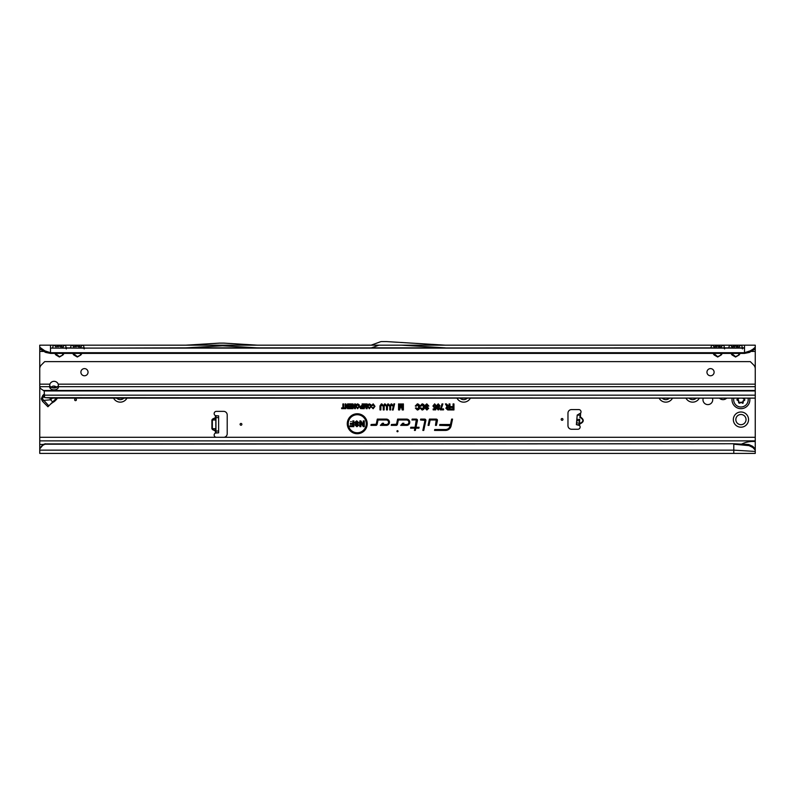<?xml version="1.0" encoding="UTF-8"?>
<svg xmlns="http://www.w3.org/2000/svg" width="795" height="795" viewBox="0 0 795 795"><rect width="100%" height="100%" fill="white"/><g stroke="black" fill="none" stroke-linecap="round" stroke-linejoin="round"><path stroke-width="1.19" d="M733.338 419.591A7.602 7.602 0 0 1 740.94 411.989A7.602 7.602 0 0 1 748.542 419.591A7.602 7.602 0 0 1 740.94 427.193A7.602 7.602 0 0 1 733.338 419.591M746.038 419.591A5.098 5.098 0 0 0 740.94 414.493A5.098 5.098 0 0 0 735.842 419.591A5.098 5.098 0 0 0 740.94 424.689A5.098 5.098 0 0 0 746.038 419.591M42.493 401.316L41.28 398.891L42.731 395.503L43.695 396.466L42.373 398.802L48.833 405.857L47.939 406.752L42.493 401.316L43.387 400.422L50.542 399.796A3.756 2.286 -95 0 1 50.145 398.076M76.419 399.736A0.894 0.894 0 0 0 75.525 398.842A0.894 0.894 0 0 0 74.631 399.736A0.894 0.894 0 0 0 75.525 400.63A0.894 0.894 0 0 0 76.419 399.736M703.247 398.126A4.869 4.869 0 0 0 707.848 404.605A4.869 4.869 0 0 0 712.449 398.126M579.744 416.958A0.537 0.527 -175 0 0 580.121 417.464L579.744 416.918A0.537 0.527 -175 0 0 580.111 417.524L580.618 413.102A2.236 2.236 0 0 0 578.79 409.584L571.545 409.584A3.578 3.578 0 0 0 567.968 413.161L567.968 425.673A3.578 3.578 0 0 0 571.545 429.25L577.895 429.25A2.236 2.236 0 0 0 579.535 425.494L579.555 419.114M579.664 419.323L579.605 423.377A0.537 0.527 5 0 0 579.138 423.854M576.514 423.01L577.21 415.06L580.618 413.102L580.38 417.554C583.798 419.81 583.629 421.767 579.863 423.397L579.595 423.437A0.537 0.527 5 0 0 579.128 423.914L579.863 423.397L579.535 425.494L576.375 424.639L576.514 423.01M241.879 424.331A0.894 0.894 0 0 0 240.984 423.437A0.894 0.894 0 0 0 240.09 424.331A0.894 0.894 0 0 0 240.984 425.226A0.894 0.894 0 0 0 241.879 424.331M562.959 419.412A0.894 0.894 0 0 0 562.065 418.518A0.894 0.894 0 0 0 561.171 419.412A0.894 0.894 0 0 0 562.065 420.307A0.894 0.894 0 0 0 562.959 419.412M221.398 345.179L220.772 345.805L222.56 345.805L185.891 347.862L257.441 347.862L222.56 345.805L221.934 345.179M74.154 353.407L73.776 354.958L72.683 353.407M73.249 353.407L77.314 356.647L80.852 354.958L77.314 357.025L73.776 354.958M70.666 348.091L80.474 348.13L65.448 347.862L66.343 348.906M50.483 353.407L744.518 353.407L744.518 352.712L50.483 352.712L44.828 350.843L45.583 352.414L50.483 353.407L50.483 345.179L62.964 345.179A3.22 2.633 -90 0 0 60.688 346.789L63.173 346.789A3.22 2.633 90 0 1 65.448 345.179L80.852 345.179A3.22 2.633 -90 0 0 78.576 346.789L81.06 346.789A3.22 2.633 90 0 1 83.336 345.179L84.181 347.862M78.576 346.789L77.314 346.123L73.567 346.789A3.22 2.633 -90 0 0 71.292 345.179L70.447 347.862M56.266 353.407L55.889 354.958L54.795 353.407M55.362 353.407L59.426 356.647L62.964 354.958L59.426 357.025L55.889 354.958M52.778 348.091L744.518 347.862L741.596 347.862L742.49 348.906M62.964 345.179L65.448 345.179L66.293 347.862M60.688 346.789L59.426 346.123L55.68 346.789A3.22 2.633 -90 0 0 53.404 345.179L52.559 347.862M714.526 353.407L714.149 354.958L713.055 353.407M713.622 353.407L717.686 356.647L721.224 354.958L717.686 357.025L714.149 354.958M721.224 347.862L714.526 348.13L723.708 347.862L724.603 348.906M80.852 345.179L721.224 345.179A3.22 2.633 -90 0 0 718.948 346.789L721.433 346.789A3.22 2.633 90 0 1 723.708 345.179L724.553 347.862M718.948 346.789L717.686 346.123L713.94 346.789A3.22 2.633 -90 0 0 711.664 345.179L710.819 347.862M732.414 353.407L732.036 354.958L730.943 353.407M731.509 353.407L735.574 356.647L739.111 354.958L735.574 357.025L732.036 354.958M739.111 347.862L732.414 348.13L741.238 348.091M721.224 345.179L739.111 345.179A3.22 2.633 -90 0 0 736.836 346.789L739.32 346.789A3.22 2.633 90 0 1 741.596 345.179L742.441 347.862M736.836 346.789L735.574 346.123L731.827 346.789A3.22 2.633 -90 0 0 729.552 345.179L728.707 347.862M398.047 431.218A0.547 0.547 0 0 0 397.5 430.671A0.547 0.547 0 0 0 396.953 431.218A0.547 0.547 0 0 0 397.5 431.765A0.547 0.547 0 0 0 398.047 431.218M351.301 421.598L350.684 421.598L351.301 421.598M366.276 423.745A9.023 9.023 0 0 0 357.253 414.722A9.023 9.023 0 0 0 348.23 423.745A9.023 9.023 0 0 0 357.253 432.768A9.023 9.023 0 0 0 366.276 423.745M366.425 423.745A9.162 9.162 0 0 0 357.253 414.573A9.162 9.162 0 0 0 348.091 423.745A9.162 9.162 0 0 0 357.253 432.907A9.162 9.162 0 0 0 366.425 423.745M367.23 423.745A9.977 9.977 0 0 0 357.253 413.758A9.977 9.977 0 0 0 347.276 423.745A9.977 9.977 0 0 0 357.253 433.722A9.977 9.977 0 0 0 367.23 423.745M367.091 423.745A9.838 9.838 0 0 0 357.253 413.907A9.838 9.838 0 0 0 347.415 423.745A9.838 9.838 0 0 0 357.253 433.583A9.838 9.838 0 0 0 367.091 423.745M437.449 420.316A1.212 1.212 0 0 0 436.226 419.104L429.419 419.104L428.078 425.385L428.992 425.385L430.135 419.998L436.226 419.998L435.481 425.385L436.395 425.385L437.419 420.575A1.212 1.212 0 0 0 437.449 420.316M437.3 420.316A1.073 1.073 0 0 0 436.226 419.243L429.529 419.243L428.257 425.246L428.873 425.246L430.025 419.849L436.226 419.849L436.684 420.416L435.66 425.246L436.276 425.246L437.28 420.545A1.073 1.073 0 0 0 437.3 420.316M425.882 420.316A1.212 1.212 0 0 0 424.659 419.104L420.684 419.104L420.495 419.998L424.977 420.386L422.841 430.413L423.755 430.413L425.852 420.575A1.212 1.212 0 0 0 425.882 420.316M425.732 420.316A1.073 1.073 0 0 0 424.659 419.243L420.803 419.243L420.674 419.849L424.659 419.849L425.116 420.416L423.019 430.274L423.646 430.274L425.713 420.545A1.073 1.073 0 0 0 425.732 420.316M416.252 419.998L415.099 427.273L410.776 427.273L410.588 428.167L414.911 428.167L414.434 430.413L415.348 430.413L415.825 428.167L418.905 428.167L419.094 427.273L416.014 427.273L417.445 420.575A1.212 1.212 0 0 0 416.252 419.104L412.158 419.104L411.969 419.998L416.252 419.849L416.709 420.416L415.219 427.412L410.896 427.412L410.767 428.018L415.089 428.018L414.612 430.274L415.228 430.274L415.715 428.018L418.786 428.018L418.915 427.412L415.845 427.412L417.305 420.545A1.073 1.073 0 0 0 416.252 419.243L412.277 419.243L412.148 419.849L416.252 419.849M215.942 419.035A0.537 0.507 0 0 1 215.624 419.492L215.624 418.15A0.537 0.507 0 0 0 215.942 417.683L212.782 419.492L212.563 419.035L215.405 417.683L215.405 415.606L215.942 415.835L215.942 432.828L215.405 433.056A2.236 2.236 0 0 0 216.389 437.3L223.633 437.3A3.578 3.578 0 0 0 227.211 433.722L227.211 414.94A3.578 3.578 0 0 0 223.633 411.363L216.389 411.363A2.236 2.236 0 0 0 215.405 415.606L217.293 415.835M126.952 398.126A7.602 7.602 0 0 1 113.536 398.126M470.392 398.126A7.602 7.602 0 0 1 456.976 398.126M672.52 398.126A7.602 7.602 0 0 1 659.105 398.126M699.352 398.126A7.602 7.602 0 0 1 685.936 398.126M719.425 398.126A5.098 5.098 0 0 0 726.68 398.126M748.761 444.524L752.776 446.363L755.25 448.956L755.25 450.139L752.895 447.545L749.029 445.627L748.761 444.524L733.785 443.739L44.798 443.918A5.366 5.287 180 0 0 42.075 445.627L39.75 448.36L39.75 440.877L755.25 440.877L755.25 398.126L45.653 397.659M58.224 384.164A4.472 4.472 0 0 0 49.896 384.164L49.588 386.688A4.472 3.16 180 0 0 49.588 386.718A4.472 3.16 180 0 0 54.06 389.878A4.472 3.16 180 0 0 58.532 386.718A4.472 3.16 180 0 0 58.532 386.688L58.224 384.164L755.25 384.164L755.25 348.15M45.583 352.414L39.75 348.906L39.75 384.164L49.896 384.164M39.75 386.141L39.75 368.791A5.366 5.366 0 0 1 41.32 364.994L44.679 361.636L750.321 361.636L753.68 364.994A5.366 5.366 0 0 1 755.25 368.791L755.25 398.126L51.019 398.126L44.6 397.56L44.222 391.398A1.789 1.759 180 0 0 44.162 390.941L41.32 389.093A5.366 3.796 180 0 1 39.76 386.688L39.75 440.877M366.406 406.901L366.406 403.92L367.151 403.92L367.151 408.68L366.177 408.68L365.233 405.261L364.229 408.68L363.325 408.68L363.325 403.92L364.08 403.92L364.08 406.752L364.895 403.92L365.591 403.92L366.545 407.974L367.012 404.069L367.012 408.541L366.286 408.541L365.243 404.715L364.13 408.541L363.464 408.541L363.464 404.069L363.931 407.755L365.481 404.069L366.545 407.974M362.103 405.728L362.103 403.92L362.858 403.92L362.858 408.68L360.572 408.59L359.777 407.239L361.298 405.728L362.252 405.867L362.252 404.069L362.709 408.541L360.622 408.451L359.926 407.239L362.252 405.867M354.669 407.05L354.669 403.92L355.425 403.92L355.425 408.68L354.699 408.68L353.04 405.549L353.04 408.68L352.284 408.68L352.284 403.92L353.02 403.92L354.818 407.626L355.276 404.069L355.276 408.541L352.901 404.973L352.433 408.541L352.433 404.069L354.818 407.626M348.687 404.734L348.687 403.92L351.708 403.92L351.708 408.68L348.747 408.68L348.747 407.875L350.953 407.875L350.953 406.762L348.866 406.762L348.866 405.957L350.953 405.957L350.953 404.734L348.687 404.734L348.836 404.069L351.559 404.069L351.559 408.541L348.886 408.541L348.886 408.014L351.102 408.014L351.102 406.623L349.005 406.623L349.005 406.096L351.102 406.096L351.102 404.585L348.836 404.585M347.524 407.05L347.524 403.92L348.28 403.92L348.28 408.68L347.554 408.68L345.895 405.549L345.895 408.68L345.149 408.68L345.149 403.92L345.875 403.92L347.673 407.626L348.13 404.069L348.13 408.541L345.755 404.973L345.288 408.541L345.288 404.069L347.673 407.626M342.884 407.875L342.884 403.92L343.629 403.92L343.629 407.875L344.851 407.875L344.851 408.68L341.661 408.68L341.661 407.875L343.023 408.014L343.49 404.069L343.49 408.014L344.712 408.541L341.8 408.541L343.023 408.014M374.246 406.334L373.193 404.675L372.229 405.808L371.484 405.629L373.183 403.87L374.992 406.334L373.143 408.739L371.543 407.159L373.163 407.934L374.385 406.334L373.193 404.536L371.653 405.52L373.183 404.009L374.852 406.334L373.143 408.6L371.712 407.259L373.163 408.073L374.385 406.334M391.22 403.85L392.223 404.317L392.601 405.907L390.733 405.132L390.663 409.932L389.779 409.932L389.779 405.907L391.22 403.85L392.452 405.778L391.19 404.665L390.593 405.092L390.524 409.793L389.928 409.793L389.928 405.907L391.22 403.989M387.95 403.85L388.954 404.317L389.331 405.907L387.463 405.132L387.394 409.932L386.509 409.932L386.509 405.907L387.95 403.85L389.182 405.778L387.92 404.665L387.324 405.092L387.245 409.793L386.658 409.793L386.658 405.907L387.95 403.989M384.671 403.85L385.684 404.317L386.052 405.907L384.194 405.132L384.124 409.932L383.24 409.932L383.24 405.907L384.671 403.85L385.913 405.778L384.651 404.665L384.055 405.092L383.975 409.793L383.379 409.793L383.379 405.907L384.671 403.989M381.401 403.85L382.415 404.317L382.783 405.907L380.924 405.132L380.855 409.932L379.97 409.932L379.97 405.907L381.401 403.85L382.643 405.778L381.381 404.665L380.785 405.092L380.706 409.793L380.109 409.793L380.109 405.907L381.401 403.989M392.382 410.011L393.883 403.85L394.628 403.85L393.137 410.011L392.382 410.011L394.449 403.989L392.561 409.862M402.499 407.994L402.499 403.92L403.383 403.92L403.383 409.932L402.2 409.932L400.968 405.44L399.656 409.932L398.563 409.932L398.563 403.92L399.448 403.92L399.448 407.785L400.571 403.92L401.396 403.92L402.648 409.067L402.648 404.069L403.244 404.069L403.244 409.793L402.31 409.793L400.968 404.894L399.547 409.793L398.702 409.793L398.702 404.069L399.299 404.069L399.299 408.789L400.67 404.069L401.286 404.069L402.648 409.067M449.066 406.454L449.066 403.92L449.94 403.92L449.94 409.932L447.694 409.932L445.866 408.213L446.989 406.573L445.399 403.92L446.402 403.92L449.205 406.593L449.205 404.069L449.801 404.069L449.801 409.793L447.694 409.793L446.005 408.213L447.347 406.633L445.637 404.069L449.205 406.593M451.63 419.104L450.487 424.49L439.844 424.49L439.645 425.385L450.238 425.683A4.849 4.849 0 0 1 445.488 429.519L434.726 429.519L434.537 430.413L445.488 430.413A5.744 5.744 0 0 0 451.113 425.862L452.544 419.104L451.63 419.104L450.606 424.639L439.953 424.639L439.824 425.246L450.377 425.713A4.989 4.989 0 0 1 445.488 429.668L434.845 429.668L434.716 430.274L445.488 430.274A5.605 5.605 0 0 0 450.964 425.832L452.365 419.243L451.749 419.243M386.32 419.104L377.307 419.104L376.214 424.232L371.126 424.49L370.937 425.385L375.906 425.385A1.212 1.212 0 0 0 377.088 424.421L378.032 419.998L386.32 419.998A2.246 2.246 0 0 1 388.566 422.244A2.246 2.246 0 0 1 386.32 424.49L382.465 424.49L383.617 423.278L382.385 423.278L380.388 425.385L386.32 425.385A3.14 3.14 0 0 0 389.461 422.244A3.14 3.14 0 0 0 386.32 419.104L377.426 419.243L376.363 424.262L371.245 424.639L371.116 425.246L375.906 425.246A1.073 1.073 0 0 0 376.949 424.391L377.913 419.849L386.32 419.849A2.395 2.395 0 0 1 388.705 422.244A2.395 2.395 0 0 1 386.32 424.639L382.127 424.639L383.289 423.417L382.445 423.417L380.716 425.246L386.32 425.246A3.001 3.001 0 0 0 389.312 422.244A3.001 3.001 0 0 0 386.32 419.243M406.623 419.104L397.609 419.104L396.516 424.232L391.428 424.49L391.239 425.385L396.208 425.385A1.212 1.212 0 0 0 397.391 424.421L398.335 419.998L406.623 419.998A2.246 2.246 0 0 1 408.868 422.244A2.246 2.246 0 0 1 406.623 424.49L402.767 424.49L403.92 423.278L402.687 423.278L400.69 425.385L406.623 425.385A3.14 3.14 0 0 0 409.763 422.244A3.14 3.14 0 0 0 406.623 419.104L397.729 419.243L396.655 424.262L391.547 424.639L391.418 425.246L396.208 425.246A1.073 1.073 0 0 0 397.252 424.391L398.216 419.849L406.623 419.849A2.395 2.395 0 0 1 409.008 422.244A2.395 2.395 0 0 1 406.623 424.639L402.429 424.639L403.582 423.417L402.747 423.417L401.018 425.246L406.623 425.246A3.001 3.001 0 0 0 409.614 422.244A3.001 3.001 0 0 0 406.623 419.243M453.071 406.523L453.071 403.92L453.955 403.92L453.955 409.932L450.477 409.932L450.477 408.978L453.071 408.978L453.071 407.477L450.845 407.477L450.845 406.523L453.22 406.672L453.22 404.069L453.816 404.069L453.816 409.793L450.616 409.793L450.616 409.127L453.22 409.127L453.22 407.338L450.994 407.338L450.994 406.672L453.22 406.672M418.806 406.97L417.425 404.804L416.163 406.255L415.288 406.026L417.405 403.85C419.035 404.208 419.8 405.241 419.69 406.97C419.76 408.67 418.985 409.683 417.355 410.011L415.358 408.054L416.222 407.835L417.375 409.057L418.945 406.97L417.425 404.665L415.457 405.927L417.405 403.989C418.925 404.307 419.631 405.301 419.541 406.97L417.355 409.862L415.527 408.153L417.385 409.196L418.945 406.97M423.566 406.97L422.185 404.804L420.923 406.255L420.038 406.026L422.165 403.85C423.795 404.208 424.55 405.241 424.441 406.97C424.52 408.67 423.745 409.683 422.115 410.011L420.118 408.054L420.982 407.835L422.135 409.057L423.705 406.97L422.185 404.665L420.217 405.927L422.165 403.989C423.675 404.307 424.391 405.301 424.301 406.97L422.115 409.862L420.287 408.153L422.135 409.196L423.705 406.97M424.828 405.659L426.776 403.85L428.833 406.056L427.968 406.166L426.726 404.804L425.713 405.639L428.684 408.302L426.875 410.011L424.967 408.034L425.842 407.924L426.855 409.057L427.65 407.795L425.792 407.159L424.828 405.659L426.776 403.989L428.684 405.927L426.726 404.665L425.564 405.639L428.535 408.302L426.875 409.862L425.116 408.153L426.855 409.196L427.76 407.706L425.852 407.03L424.967 405.659M432.927 406.016L434.646 403.85L436.276 405.758L435.402 405.867L434.646 404.734L433.812 405.987L434.636 407.12L436.207 406.662L435.72 409.862L433.156 409.862L433.156 408.908L434.974 408.908L435.133 407.875L434.467 408.004L432.927 406.016L434.646 403.989L436.117 405.629L434.646 404.585L433.673 405.987L434.636 407.269L436.048 406.782L435.6 409.713L433.295 409.713L433.295 409.047L435.103 409.047L435.322 407.636L434.467 407.855L433.076 406.016M438.234 403.85L439.903 405.748L439.168 407.229L439.685 408.382L438.244 410.011L436.793 408.362L437.32 407.219L436.574 405.728L438.234 403.85L439.764 405.748L438.85 407.209L439.546 408.382L438.244 409.862L436.942 408.362L437.628 407.209L436.713 405.728L438.234 403.989M442.885 403.92L441.235 408.908L443.55 408.908L443.55 409.862L440.211 409.862L442.01 403.92L442.885 403.92L440.957 409.047L443.411 409.047L443.411 409.713L440.36 409.713L442.139 404.069L442.736 404.069M357.631 403.87L359.062 404.625L359.549 406.245L357.631 408.739L355.713 406.295L356.2 404.605L357.631 403.87L358.952 404.715L359.4 406.245L357.631 408.6L355.862 406.295L356.319 404.695L357.631 404.009M369.357 403.87L370.798 404.625L371.275 406.245L369.357 408.739L367.449 406.295L367.926 404.605L369.357 403.87L370.679 404.715L371.136 406.245L369.357 408.6L367.588 406.295L368.045 404.695L369.367 404.009M57.369 398.126A17.887 17.887 0 0 0 57.18 398.454A3.578 3.578 0 0 1 56.872 398.931A16.635 16.635 0 0 1 54.149 401.644A3.578 3.578 0 0 1 53.672 401.962A17.887 17.887 0 0 0 49.767 404.923M215.942 415.835L218.625 415.835L218.625 432.828L215.405 433.056L215.405 430.979L212.563 429.628L212.782 429.161L215.942 430.979A0.537 0.507 180 0 0 215.624 430.512L215.624 429.161A0.537 0.507 180 0 1 215.942 429.628M39.75 348.906L39.75 345.179L755.25 345.179L755.25 348.925L749.417 352.414L744.518 353.407M749.417 352.414L750.172 350.843L744.518 352.712L744.518 345.179L739.111 345.179M401.386 345.179L445.26 347.862L370.937 347.862A3.578 3.578 0 0 0 372.169 347.644L378.947 345.179M62.964 347.862L65.071 348.13L62.586 348.13M80.852 347.862L83.336 347.862L84.23 348.906M711.038 348.091L257.441 347.862M185.891 347.862L80.474 348.13M712.022 348.091L714.149 347.862M728.926 348.091L723.351 348.091M729.909 348.091L732.036 347.862M744.518 348.786L744.518 347.862M354.61 422.602L356.726 420.843L359.151 423.089L358.108 423.089L356.756 421.757L355.663 422.562L358.942 425.077L356.905 426.706L354.739 424.818L356.875 425.792L357.73 424.749L355.633 424.053L354.61 422.602L356.726 420.992L359.002 422.94L356.756 421.618L355.514 422.562L358.793 425.077L356.905 426.567L354.888 424.967L356.875 425.941L357.829 424.649L355.693 423.914L354.749 422.602M352.791 423.357L352.791 420.913L353.854 420.913L353.854 426.637L349.939 426.637L349.939 425.722L352.791 425.722L352.791 424.272L350.356 424.272L350.356 423.357L352.94 423.497L352.94 421.062L353.705 421.062L353.705 426.498L350.078 426.498L350.078 425.872L352.94 425.872L352.94 424.123L350.496 424.123L350.496 423.497L352.94 423.497M363.255 424.629L363.255 420.913L364.309 420.913L364.309 426.637L363.275 426.637L360.89 422.93L360.89 426.637L359.837 426.637L359.837 420.913L360.87 420.913L363.394 425.116L363.394 421.062L364.16 421.062L364.16 426.498L363.355 426.498L360.751 422.443L360.751 426.498L359.976 426.498L359.976 421.062L360.791 421.062L363.394 425.116M755.25 345.179L755.25 347.206L752.964 349.194L752.686 350.834M39.75 437.3L755.25 437.3M755.25 448.956L755.25 440.877M740.94 444.465C745.223 442.129 749.993 441.155 755.25 441.543M755.25 450.715L755.25 449.572M755.25 450.089L755.25 453.398L39.75 453.398L39.75 448.36M733.785 453.398L733.785 450.149L39.75 450.149M45.484 443.739L44.798 444.385A5.366 5.287 180 0 0 42.075 446.094L39.75 448.827M733.785 443.739L45.484 444.206M749.029 445.627L733.785 444.206L733.785 450.149L755.25 451.431M438.244 409.266L438.949 408.401L438.234 407.487L437.538 408.362L438.244 409.266L438.949 408.401M438.254 406.891L439.168 405.748L438.234 404.585L437.31 405.728L438.254 406.891L439.168 405.748M438.8 408.401L438.234 407.487M438.234 407.626L437.538 408.362M437.677 408.362L438.244 409.127M439.029 405.748L438.234 404.585M438.234 404.734L437.31 405.728M437.459 405.728L438.254 406.752M449.205 409.127L449.205 407.269L446.601 408.213L447.655 409.127L449.205 409.127L449.205 407.269M449.066 407.408L447.814 407.269M447.814 407.408L446.601 408.213M446.75 408.213L447.655 409.127M447.655 408.978L449.066 408.978M399.448 407.785L399.299 408.789M400.968 405.44L400.968 404.894M345.895 405.549L345.755 404.973M353.04 405.549L352.901 404.973M357.621 408.073L358.933 406.235L357.631 404.536L356.319 406.315L357.621 408.073L358.933 406.235M358.793 406.235L357.631 404.536M357.631 404.675L356.319 406.315M356.468 406.315L356.518 407.318M356.647 407.269L357.621 407.934M362.252 408.014L362.252 406.394L360.393 407.219L362.252 408.014L362.252 406.394M362.103 406.533L361.278 406.394M361.278 406.533L360.393 407.219M360.533 407.219L362.103 407.875M364.08 406.752L363.931 407.755M365.233 405.261L365.243 404.715M369.357 408.073L370.669 406.235L369.367 404.536L368.055 406.315L369.357 408.073L370.669 406.235M370.53 406.235L369.367 404.536M369.367 404.675L368.055 406.315M368.194 406.315L368.254 407.318M368.383 407.269L369.357 407.934M750.172 350.843L752.964 349.194M732.036 345.179A3.22 2.633 -90 0 1 734.312 346.789M714.149 345.179A3.22 2.633 -90 0 1 716.424 346.789M39.75 347.226L44.828 350.843M42.314 350.834L42.036 349.194M55.889 345.179A3.22 2.633 -90 0 1 58.164 346.789M73.776 345.179A3.22 2.633 -90 0 1 76.052 346.789M752.776 446.363L752.895 447.545M445.339 345.179L386.956 341.611A3.578 3.578 0 0 0 386.738 341.602L381.56 341.602A3.578 3.578 0 0 0 380.338 341.82L371.245 345.129A0.894 0.894 0 0 1 370.937 345.179M257.53 345.179L224.001 343.132A3.578 3.578 0 0 0 223.783 343.122L219.549 343.122A3.578 3.578 0 0 0 219.331 343.132L185.801 345.179M579.148 424.878L576.971 424.689M579.883 415.298L577.21 415.06M580.4 413.678L579.575 413.609M576.375 424.639L579.048 424.868M215.723 432.828L217.293 432.828M218.625 432.828L215.942 432.828M212.563 429.628L211.907 428.704L215.843 428.704L215.843 419.959L212.345 419.959L212.345 428.704L215.942 428.704M215.942 419.959L211.907 419.959L211.907 428.704M54.696 387.354L52.391 387.751M56.564 398.126L48.833 405.857M689.017 398.126A5.098 5.098 0 0 0 696.271 398.126M662.185 398.126A5.098 5.098 0 0 0 669.44 398.126M460.057 398.126A5.098 5.098 0 0 0 467.311 398.126M116.617 398.126A5.098 5.098 0 0 0 123.871 398.126M732.145 398.126A8.944 8.944 0 0 0 740.94 408.68A8.944 8.944 0 0 0 749.735 398.126M743.285 398.126A1.431 1.431 0 0 0 743.822 398.663L744.339 398.961A0.894 0.894 0 0 1 744.339 400.511L743.822 400.809A1.431 1.431 0 0 0 743.216 402.608L743.037 403.174A4.025 4.025 0 0 1 742.868 403.274L742.292 403.144A1.431 1.431 0 0 0 740.433 402.767L739.906 403.065A0.894 0.894 0 0 1 738.565 402.29L738.565 401.694A1.431 1.431 0 0 0 737.313 400.273L736.915 399.835A4.025 4.025 0 0 1 736.915 399.637L737.313 399.199A1.431 1.431 0 0 0 738.525 398.126M49.727 385.615A4.472 3.16 180 0 0 54.06 387.98A4.472 3.16 180 0 0 58.393 385.615M88.046 372.189A3.578 3.578 0 0 0 84.469 368.612A3.578 3.578 0 0 0 80.891 372.189A3.578 3.578 0 0 0 84.469 375.767A3.578 3.578 0 0 0 88.046 372.189M714.109 372.189A3.578 3.578 0 0 0 710.531 368.612A3.578 3.578 0 0 0 706.954 372.189A3.578 3.578 0 0 0 710.531 375.767A3.578 3.578 0 0 0 714.109 372.189M57.846 386.499L52.838 387.861M56.743 386.787L56.743 387.344M755.25 398.126L51.019 398.126M41.28 398.891L42.373 398.802M576.534 422.851L579.207 423.089M80.474 353.407L80.474 354.689L81.378 353.407M62.586 353.407L62.586 354.689L63.491 353.407M720.846 353.407L720.846 354.689L721.751 353.407M738.734 353.407L738.734 354.689L739.638 353.407M212.563 419.035L211.907 419.959M751.841 351.44L755.25 351.44M740.205 353.407L739.111 354.958M722.317 353.407L721.224 354.958M81.945 353.407L80.852 354.958M64.057 353.407L62.964 354.958M39.75 351.44L43.159 351.44M580.539 417.047C584.325 419.69 584.126 421.986 579.933 423.924M42.731 395.503L44.222 394.012M50.721 387.513C52.728 385.664 54.666 385.595 56.534 387.274M50.483 348.091L744.518 348.091M39.75 444.465L43.467 444.465M576.842 419.313L579.515 419.541M576.723 420.674L579.396 420.913M218.625 431.039L215.942 431.039M218.625 417.623L215.942 417.623M44.222 395.95L43.695 396.466L44.222 396.427M52.718 401.972L50.542 399.796L52.46 398.126M736.915 399.835L737.015 399.835A3.935 3.935 0 0 1 737.005 399.736A3.935 3.935 0 0 1 737.015 399.637L737.283 399.647A3.667 3.667 0 0 0 737.273 399.736A3.667 3.667 0 0 0 737.283 399.825L737.353 399.905A1.789 1.789 0 0 1 738.933 401.694L738.933 402.29A0.537 0.537 0 0 0 739.728 402.757L740.254 402.449A1.789 1.789 0 0 1 742.58 402.926L742.689 402.956A3.667 3.667 0 0 0 742.848 402.856L742.888 402.787A1.789 1.789 0 0 1 743.633 400.501L743.772 400.73A1.52 1.52 0 0 0 743.126 402.648L742.987 403.085A3.935 3.935 0 0 1 742.908 403.144A3.935 3.935 0 0 1 742.818 403.184L742.371 403.085A1.52 1.52 0 0 0 740.384 402.687L739.867 402.986A0.805 0.805 0 0 1 738.664 402.29L738.565 402.29M733.855 398.126A7.264 7.264 0 0 0 740.94 407A7.264 7.264 0 0 0 748.025 398.126M743.822 398.663L744.289 399.04A0.805 0.805 0 0 1 744.289 400.432L744.339 400.511M743.633 400.501L744.16 400.193L743.822 400.809M738.933 402.29L738.664 401.694A1.52 1.52 0 0 0 737.323 400.173L737.283 399.825M744.16 400.193A0.537 0.537 0 0 0 744.16 399.279L744.339 398.961M737.313 399.199L737.323 399.299A1.52 1.52 0 0 0 738.625 398.126M743.176 398.126A1.52 1.52 0 0 0 743.772 398.742L743.633 398.971A1.789 1.789 0 0 1 742.888 398.126M738.903 398.126A1.789 1.789 0 0 1 737.353 399.557M744.16 399.279L743.633 398.971M44.222 395.165L755.25 395.165M44.162 390.941L755.25 390.941M39.76 386.688L49.588 386.688M58.532 386.688L755.25 386.688M755.25 390.464L43.258 390.464"/></g></svg>

